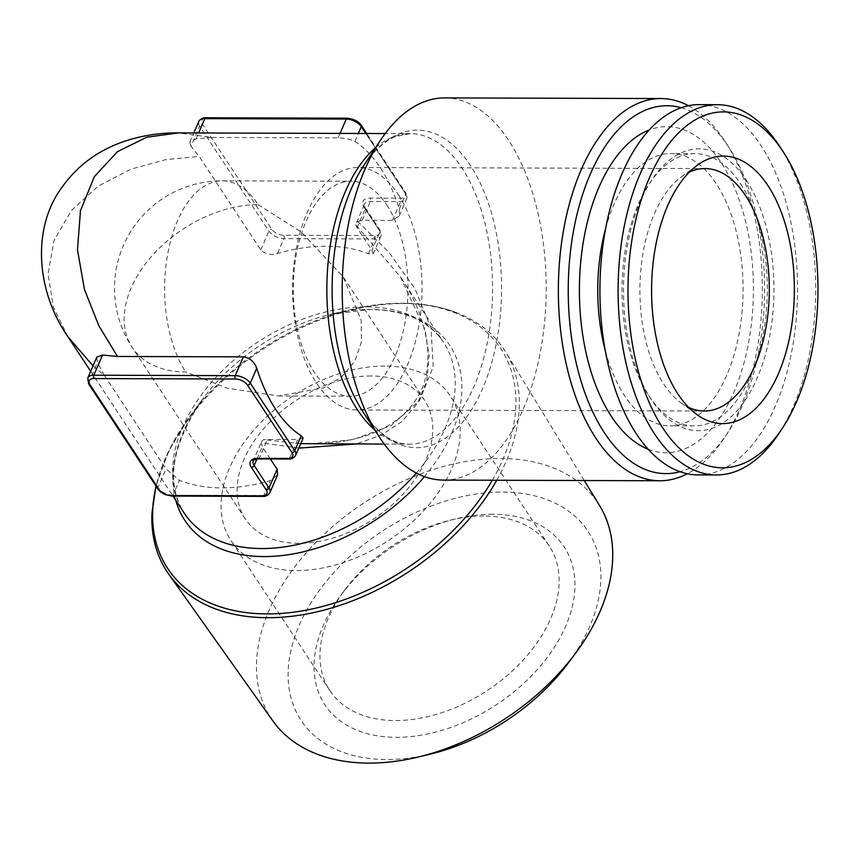 <?xml version="1.0" encoding="UTF-8"?>
<svg xmlns="http://www.w3.org/2000/svg" width="861" height="861" viewBox="0 0 861 861"><rect width="100%" height="100%" fill="white"/><g stroke="black" fill="none" stroke-linecap="round" stroke-linejoin="round"><path stroke-width="0.65" stroke-dasharray="4.3 3.23" d="M605.627 228.52A136.156 72.668 -89.8 0 1 670.827 153.527A136.156 72.668 -89.8 0 1 716.277 183.716A136.156 72.668 -89.8 0 1 738.824 335.123A136.156 72.668 -89.8 0 1 669.998 425.851A136.156 72.668 -89.8 0 1 624.559 395.662A136.156 72.668 -89.8 0 1 605.251 350.449M648.182 449.227A163.03 87.015 90.2 0 0 744.873 359.543A163.03 87.015 90.2 0 0 721.314 162.783A163.03 87.015 90.2 0 0 649.162 130.011M740.546 183.791A136.156 72.668 -89.8 0 1 763.094 335.198A136.156 72.668 -89.8 0 1 694.278 425.915A136.156 72.668 -89.8 0 1 648.828 395.737A136.156 72.668 -89.8 0 1 648.505 395.242A136.156 72.668 -89.8 0 1 649.151 183.996A136.156 72.668 -89.8 0 1 695.107 153.602A136.156 72.668 -89.8 0 1 740.546 183.791M746.196 180.078A140.935 75.219 -89.8 0 1 757.077 378.27A140.935 75.219 -89.8 0 1 651.26 399.461A140.935 75.219 -89.8 0 1 650.927 398.955A140.935 75.219 -89.8 0 1 651.594 180.304A140.935 75.219 -89.8 0 1 746.196 180.078M779.7 146.413A185.126 98.8 -89.8 0 1 778.828 433.621M699.293 104.644A185.126 98.8 -89.8 0 1 761.081 145.681A185.126 98.8 -89.8 0 1 791.733 351.557A185.126 98.8 -89.8 0 1 698.163 474.906M688.639 407.393A121.229 64.704 -89.8 0 1 680.685 402.614A121.229 64.704 -89.8 0 1 663.777 384.146A121.229 64.704 -89.8 0 1 681.374 176.817A121.229 64.704 -89.8 0 1 689.349 172.092M386.826 205.047A107.496 57.364 -89.8 0 1 404.627 324.586A107.496 57.364 -89.8 0 1 350.298 396.2A107.496 57.364 -89.8 0 1 314.416 372.372A107.496 57.364 -89.8 0 1 296.625 252.843A107.496 57.364 -89.8 0 1 350.954 181.219A107.496 57.364 -89.8 0 1 386.826 205.047M258.182 204.66L301.092 231.9L343.076 276.704L361.157 320.195L361.437 341.828L354.85 361.211L341.774 376.86L323.467 387.902L278.62 395.985L227.024 388.16L185.772 371.984A107.496 70.85 -33.4 0 1 132.239 347.489A107.496 70.85 -33.4 0 1 151.73 256.18A107.496 70.85 -33.4 0 1 258.182 204.66A107.496 57.364 90.2 0 0 222.31 180.821A107.496 57.364 90.2 0 0 167.981 252.445A107.496 57.364 90.2 0 0 185.772 371.984M384.91 366.043A131.378 86.584 -33.4 0 0 254.791 429.026A131.378 86.584 -33.4 0 0 230.974 540.622A131.378 86.584 -33.4 0 0 296.41 570.563A131.378 86.584 -33.4 0 0 426.518 507.581A131.378 86.584 -33.4 0 0 450.346 395.985A131.378 86.584 -33.4 0 0 384.91 366.043M483.807 516.04A131.378 86.584 -33.4 0 0 450.626 520.098A131.378 86.584 -33.4 0 0 344.938 589.785A131.378 86.584 -33.4 0 0 329.871 690.619A131.378 86.584 -33.4 0 0 395.307 720.549A131.378 86.584 -33.4 0 0 525.414 657.567A131.378 86.584 -33.4 0 0 549.243 545.971A131.378 86.584 -33.4 0 0 483.807 516.04M492.772 514.243A143.324 94.462 -33.4 0 0 456.578 518.677A143.324 94.462 -33.4 0 0 341.29 594.693A143.324 94.462 -33.4 0 0 396.221 737.339A143.324 94.462 -33.4 0 0 565.709 626.162A143.324 94.462 -33.4 0 0 492.772 514.243M371.156 375.977A107.496 70.85 -33.4 0 0 264.693 427.508A107.496 70.85 -33.4 0 0 245.202 518.817A107.496 70.85 -33.4 0 0 298.745 543.313A107.496 70.85 -33.4 0 0 405.197 491.782A107.496 70.85 -33.4 0 0 424.688 400.473A107.496 70.85 -33.4 0 0 371.156 375.977M430.016 754.193A171.813 113.232 146.6 0 1 386.632 759.51A171.813 113.232 146.6 0 1 299.197 625.344A171.813 113.232 146.6 0 1 502.361 492.072A171.813 113.232 146.6 0 1 568.228 663.067M272.872 720.915A195.695 128.978 146.6 0 1 305.321 553.871A195.695 128.978 146.6 0 1 500.521 458.482A195.695 128.978 146.6 0 1 599.547 505.515M496.732 480.255A201.84 133.024 -33.4 0 0 505.698 352.041A201.84 133.024 -33.4 0 0 456.599 312.704A201.84 133.024 -33.4 0 0 403.572 303.535A201.84 133.024 -33.4 0 0 151.956 513.576M398.159 194.382A121.229 64.704 -89.8 0 1 418.231 329.182A121.229 64.704 -89.8 0 1 356.96 409.965A121.229 64.704 -89.8 0 1 316.504 383.08A121.229 64.704 -89.8 0 1 296.421 248.28A121.229 64.704 -89.8 0 1 357.702 167.497A121.229 64.704 -89.8 0 1 398.159 194.382M681.18 107.722A183.931 98.165 -89.8 0 1 728.363 146.521A183.931 98.165 -89.8 0 1 728.793 147.177A183.931 98.165 -89.8 0 1 727.922 432.545A183.931 98.165 -89.8 0 1 680.072 471.71M688.434 105.731A191.099 101.985 -89.8 0 1 724.714 140.924A191.099 101.985 -89.8 0 1 725.166 141.613A191.099 101.985 -89.8 0 1 724.262 438.088A191.099 101.985 -89.8 0 1 687.315 473.744M443.609 480.094A191.099 101.985 90.2 0 0 540.202 352.773A191.099 101.985 90.2 0 0 508.56 140.257A191.099 101.985 90.2 0 0 444.782 97.896M93.031 365.893L104.396 375.439L166.022 468.89L179.389 480.298A155.271 102.33 -33.4 0 0 221.611 487.907A155.271 102.33 -33.4 0 0 270.289 480.578L277.576 474.885M310.121 443.856L353.032 439.637L391.292 425.442L419.458 400.666L433.191 366.99L431.049 328.159L414.948 288.736L389.043 252.467L357.928 221.568L355.711 224.796L357.057 227.734L371.898 250.228L373.157 253.995L368.422 253.823A155.271 102.33 -33.4 0 0 326.201 246.214A155.271 102.33 -33.4 0 0 277.511 253.543C270.376 255.373 264.801 254.146 260.786 249.894L199.171 156.444L190.959 146.284L199.687 126.115L268.912 231.114A11.946 6.328 -156.6 0 0 283.958 238.637L374.869 238.917A11.946 6.328 -156.6 0 0 380.885 236.162A11.946 6.328 -156.6 0 0 380.024 231.448L365.193 208.954A11.946 6.328 23.4 0 1 364.332 204.24A11.946 6.328 23.4 0 1 370.348 201.485L400.645 201.571A11.946 6.328 -156.6 0 0 406.661 198.816A11.946 6.328 -156.6 0 0 405.8 194.102L365.828 133.487M363.977 207.081L378.808 229.586A9.557 5.058 23.4 0 1 374.686 235.559L283.775 235.279A9.557 5.058 23.4 0 1 271.742 229.252L202.518 124.264A9.557 5.058 23.4 0 1 206.64 118.291L348.048 118.721A9.557 5.058 23.4 0 1 360.081 124.748L404.584 192.24A9.557 5.058 23.4 0 1 400.462 198.213L370.165 198.127A14.336 7.598 -156.6 0 0 363.977 207.081A2.389 1.571 146.6 0 1 365.161 207.63L364.332 204.24L355.711 224.796L400.376 276.801L424.957 329.365L429.155 355.97L426.755 381.057L417.531 403.303L401.926 421.589L380.982 435.225L356.12 443.996M298.778 448.118L261.357 442.812L261.766 441.262L263.584 439.594L300.715 443.652M270.365 458.978L262.293 446.73L261.357 442.812M357.928 221.568L362.212 220.265L392.519 220.362L399.203 216.057L399.353 209.008A155.271 82.871 90.2 0 0 380.336 167.798A155.271 82.871 90.2 0 0 354.85 141.516C350.524 139.245 344.949 138.029 338.125 137.868L212.258 137.48L178.152 132.917M212.258 137.48L196.125 138.815L189.807 142.248L190.959 146.284M67.965 336.802L53.393 307L48.012 273.981L53.974 240.639L71.431 210.375L98.294 186.041L130.958 169.154L165.603 159.662L199.171 156.444M104.396 375.439L97.39 362.524L96.819 357.132M303.094 438.141L297.745 439.358L263.584 439.594M175.73 500.241A158.768 104.633 146.6 0 1 203.045 398.557A158.768 104.633 146.6 0 1 330.764 314.351A158.768 104.633 146.6 0 1 370.854 309.433A158.768 104.633 146.6 0 1 424.441 476.628M416.315 473.033A155.271 102.33 -33.4 0 0 443.512 342.226A155.271 102.33 -33.4 0 0 366.183 306.85A155.271 102.33 -33.4 0 0 212.409 381.283A155.271 102.33 -33.4 0 0 184.254 513.178C165.323 482.763 171.587 444.556 203.045 398.557L190.561 415.314A199.548 131.518 -33.4 0 0 156.121 486.271M384.264 444.082L409.233 444.158C393.843 444.62 378.56 434.052 363.364 412.462L362.998 411.913A158.768 84.733 90.2 0 0 363.374 412.484A158.768 84.733 90.2 0 0 482.58 388.602A158.768 84.733 90.2 0 0 470.321 165.344A158.768 84.733 90.2 0 0 363.751 165.592L369.466 157.681C378.108 147.037 386.847 139.977 395.705 136.522L410.18 133.616A155.271 82.871 -89.8 0 1 462.002 168.046A155.271 82.871 -89.8 0 1 487.713 340.708A155.271 82.871 -89.8 0 1 409.233 444.158A155.271 82.871 -89.8 0 1 374.75 429.93M492.309 480.244A199.548 131.518 -33.4 0 0 401.474 303.298A199.548 131.518 -33.4 0 0 351.084 309.476A199.548 131.518 -33.4 0 0 190.561 415.314L169.079 450.249L155.927 485.991M375.611 147.64A155.271 82.871 -89.8 0 1 410.18 133.616L385.211 133.541M338.125 137.868L340.052 133.412M196.125 138.815L198.643 132.971M354.85 141.516L358.337 133.466M399.353 209.008L405.8 194.102A2.389 1.571 -33.4 0 0 405.779 192.789A2.389 1.571 -33.4 0 0 404.584 192.24M392.519 220.362L400.645 201.571A2.389 1.27 90.2 0 0 400.462 198.213M362.212 220.265L370.348 201.485A2.389 1.27 -89.8 0 0 370.165 198.127M357.057 227.734L365.193 208.954A2.389 1.571 146.6 0 0 365.161 207.63L380.002 230.124A2.389 1.571 146.6 0 1 380.024 231.448L371.898 250.228M368.422 253.823L374.869 238.917A2.389 1.27 -89.8 0 0 374.686 235.559M277.511 253.543L283.958 238.637A2.389 1.27 -89.8 0 0 283.775 235.279M260.786 249.894L268.912 231.114A2.389 1.571 -33.4 0 1 271.742 229.252M198.826 121.401A11.946 6.328 -156.6 0 0 199.687 126.115A2.389 1.571 146.6 0 1 202.518 124.264M269.859 492.729A11.946 6.328 23.4 0 1 263.843 495.484L172.932 495.204A11.946 6.328 23.4 0 1 157.886 487.681L88.661 382.682L97.39 362.524M88.683 384.006A2.389 1.571 -33.4 0 1 88.661 382.682A11.946 6.328 23.4 0 1 87.8 377.968M295.635 455.383A11.946 6.328 23.4 0 1 289.619 458.138L297.745 439.358M288.629 459.031A2.389 1.27 90.2 0 0 289.619 458.138L259.322 458.052L267.448 439.261M157.918 488.994A2.389 1.571 -33.4 0 1 157.886 487.681L166.022 468.89M171.942 496.097A2.389 1.27 -89.8 0 0 172.932 495.204L179.389 480.298M262.842 496.377A2.389 1.27 -89.8 0 0 263.843 495.484L270.289 480.578M256.976 458.999L262.293 446.73M258.322 458.935A2.389 1.27 90.2 0 0 259.322 458.052A11.946 6.328 -156.6 0 0 253.306 460.807L261.766 441.252M361.276 125.286A2.389 1.571 -33.4 0 0 360.081 124.748M378.808 229.586A2.389 1.571 146.6 0 1 380.002 230.124L380.885 236.162L373.168 254.006M347.252 118.194A2.389 1.27 -89.8 0 1 348.048 118.721M205.844 117.763A2.389 1.27 -89.8 0 1 206.64 118.291M694.278 425.915L669.998 425.851M681.374 176.817L697.335 165.194M278.62 395.985L350.298 396.2M329.871 690.619L230.974 540.622M344.938 589.785L341.29 594.693M450.626 520.098L456.578 518.677M245.202 518.817L132.239 347.489A107.496 107.496 0 0 1 222.31 180.821L350.954 181.219M584.264 480.524L505.698 352.041M704.233 411.02L356.96 409.965M456.599 312.704C440.143 306.451 421.998 303.298 402.162 303.233C385.631 303.201 368.605 305.278 351.084 309.476L330.764 314.351L370.165 309.497C391.421 309.734 409.04 314.147 423.042 322.735C431.609 328.009 438.432 334.498 443.512 342.226L400.376 276.811C416.789 300.984 425.991 326.125 427.971 352.203C427.982 370.284 425.248 383.888 419.77 393.014C414.894 402.55 408.211 410.762 399.719 417.66C389.602 425.797 377.904 431.953 364.633 436.14C347.435 441.467 329.246 444.039 310.068 443.856M90.696 371.285L172.996 496.097M399.203 216.057L406.661 198.816L405.779 192.789L366.678 133.487M189.807 142.248L193.822 132.96M728.793 147.177L725.166 141.613M727.922 432.545L724.262 438.088M704.976 168.562L357.702 167.497M424.688 400.473L343.076 276.704M549.243 545.971L450.346 395.985M680.685 402.614L696.581 414.345M648.505 395.242L650.927 398.955M649.151 183.996L651.594 180.304M695.107 153.602L670.827 153.527"/><path stroke-width="1.29" d="M649.162 130.011A163.03 87.015 90.2 0 0 581.928 251.304A163.03 87.015 90.2 0 0 611.504 416.563A163.03 87.015 90.2 0 0 648.182 449.227M782.488 428.078L778.828 433.621A185.126 98.8 -89.8 0 1 716.352 474.96A185.126 98.8 -89.8 0 1 654.564 433.912A185.126 98.8 -89.8 0 1 623.902 228.047A185.126 98.8 -89.8 0 1 717.482 104.698A185.126 98.8 -89.8 0 1 779.259 145.746A185.126 98.8 -89.8 0 1 779.7 146.413L783.338 151.977A177.969 94.979 -89.8 0 1 782.488 428.078A177.969 94.979 -89.8 0 1 663.035 428.358A177.969 94.979 -89.8 0 1 649.291 178.109A177.969 94.979 -89.8 0 1 782.907 151.342A177.969 94.979 -89.8 0 1 783.338 151.977M716.352 474.96L698.163 474.906A185.126 98.8 -89.8 0 1 636.376 433.858A185.126 98.8 -89.8 0 1 605.724 227.993A185.126 98.8 -89.8 0 1 699.293 104.644L717.482 104.698M677.919 393.961A133.767 71.398 -89.8 0 1 697.335 165.194A133.767 71.398 -89.8 0 1 768.023 185.728A133.767 71.398 -89.8 0 1 784.543 357.089A133.767 71.398 -89.8 0 1 696.581 414.345A133.767 71.398 -89.8 0 1 677.919 393.961M689.349 172.092A121.229 64.704 -89.8 0 1 704.976 168.562A121.229 64.704 -89.8 0 1 745.432 195.436A121.229 64.704 -89.8 0 1 765.504 330.247A121.229 64.704 -89.8 0 1 704.233 411.02A121.229 64.704 -89.8 0 1 688.639 407.393M584.264 480.524L599.547 505.515A195.695 128.978 146.6 0 1 575.535 653.251L568.228 663.067A171.813 113.232 146.6 0 1 430.016 754.193L418.112 757.045A195.695 128.978 146.6 0 1 368.702 763.104A195.695 128.978 146.6 0 1 272.872 720.915L168.778 574.201A201.84 133.024 -33.4 0 0 267.61 617.714A201.84 133.024 -33.4 0 0 496.732 480.255M575.535 653.251A195.695 128.978 146.6 0 1 418.112 757.045M680.072 471.71A183.931 98.165 -89.8 0 1 604.454 432.835A183.931 98.165 -89.8 0 1 576.655 215.863A183.931 98.165 -89.8 0 1 681.18 107.722M687.315 473.744A191.099 101.985 -89.8 0 1 659.763 480.761A191.099 101.985 -89.8 0 1 595.984 438.389A191.099 101.985 -89.8 0 1 564.342 225.883A191.099 101.985 -89.8 0 1 660.936 98.552A191.099 101.985 -89.8 0 1 688.434 105.731M660.936 98.552L444.782 97.896A191.099 101.985 90.2 0 0 380.282 140.558A191.099 101.985 90.2 0 0 379.378 437.044A191.099 101.985 90.2 0 0 379.83 437.732A191.099 101.985 90.2 0 0 443.609 480.094L659.763 480.761M356.12 443.996L298.778 448.118M257.525 458.407L287.822 458.504A9.557 5.058 -156.6 0 0 291.954 452.531L247.451 385.028A9.557 5.058 -156.6 0 0 235.408 379.012L94 378.571A9.557 5.058 -156.6 0 0 89.878 384.555L159.102 489.543A9.557 5.058 -156.6 0 0 171.145 495.57L262.045 495.839A9.557 5.058 -156.6 0 0 266.167 489.866L251.337 467.372A14.336 7.598 23.4 0 1 257.525 458.407A2.389 1.27 90.2 0 0 258.322 458.935C253.909 459.839 252.23 460.463 253.306 460.807A11.946 6.328 -156.6 0 0 254.167 465.521L268.998 488.015A11.946 6.328 23.4 0 1 269.859 492.729L277.576 474.885L277.124 469.234L270.365 458.978M93.031 365.893L67.965 336.802C34.989 289.135 33.084 227.734 60.733 189.065C78.609 163.246 100.565 150.029 121.379 142.399C139.73 135.877 158.65 132.712 178.152 132.917L146.757 137.222L117.516 151.622L94.301 176.72L80.471 210.741L77.479 249.851L84.453 289.436L98.811 325.706L117.483 356.476L243.351 356.863C249.83 357.853 254.286 361.652 256.729 368.271A155.271 82.871 90.2 0 0 275.746 409.492A155.271 82.871 90.2 0 0 301.232 435.763L303.094 438.141L295.635 455.383A11.946 6.328 23.4 0 0 294.774 450.669L301.232 435.763M89.878 384.555A2.389 1.571 -33.4 0 1 88.683 384.006L87.8 377.968L96.819 357.132L102.545 355.055L117.483 356.476M300.715 443.652L384.264 444.082M155.927 485.991L151.956 513.576A201.84 133.024 -33.4 0 0 168.778 574.201M605.251 350.449A136.156 72.668 -89.8 0 1 605.627 228.52M424.441 476.628A158.768 104.633 146.6 0 1 263.907 556.572A158.768 104.633 146.6 0 1 175.73 500.241M172.996 496.097L184.254 513.178A155.271 102.33 -33.4 0 0 261.593 548.543A155.271 102.33 -33.4 0 0 416.315 473.033M374.75 429.93A155.271 82.871 -89.8 0 1 357.412 409.739A155.271 82.871 -89.8 0 1 375.611 147.64M156.121 486.271A199.548 131.518 -33.4 0 0 267.061 613.915A199.548 131.518 -33.4 0 0 492.309 480.244M380.282 140.558L363.751 165.592A158.768 84.733 90.2 0 0 362.998 411.913L379.378 437.044M340.052 133.412L346.251 119.076L204.843 118.646A11.946 6.328 -156.6 0 0 198.826 121.401L193.822 132.96M198.643 132.971L204.843 118.646A2.389 1.27 -89.8 0 1 205.844 117.763L347.252 118.194A2.389 1.27 -89.8 0 0 346.251 119.076A11.946 6.328 -156.6 0 1 361.297 126.61A2.389 1.571 -33.4 0 0 361.276 125.286L366.678 133.487M358.337 133.466L361.297 126.61L365.828 133.487M87.8 377.968A11.946 6.328 23.4 0 1 93.817 375.213L102.545 355.055M94 378.571A2.389 1.27 90.2 0 1 93.817 375.213L235.225 375.644L243.351 356.863M235.408 379.012A2.389 1.27 -89.8 0 1 235.225 375.644A11.946 6.328 23.4 0 1 250.271 383.177L256.729 368.271M266.167 489.866A2.389 1.571 146.6 0 0 268.998 488.015L277.124 469.234M251.337 467.372A2.389 1.571 -33.4 0 0 254.167 465.521L256.976 458.999M247.451 385.028A2.389 1.571 -33.4 0 0 250.271 383.177L294.774 450.669A2.389 1.571 -33.4 0 1 291.954 452.531M171.145 495.57A2.389 1.27 -89.8 0 0 171.942 496.097L262.842 496.377A2.389 1.27 -89.8 0 1 262.045 495.839M287.822 458.504A2.389 1.27 90.2 0 0 288.629 459.031C291.405 459.29 293.741 458.074 295.635 455.383M171.942 496.097L165 494.537C160.932 492.384 158.575 490.533 157.918 488.994A2.389 1.571 -33.4 0 0 159.102 489.543M178.152 132.917L385.211 133.541M67.965 336.802L90.696 371.285M361.276 125.286C358.563 121.412 353.893 119.044 347.252 118.194M205.844 117.763C203.056 117.494 200.721 118.71 198.826 121.401M262.842 496.377C265.629 496.636 267.965 495.419 269.859 492.729M258.322 458.935L288.629 459.031M88.683 384.006L157.918 488.994"/></g></svg>
